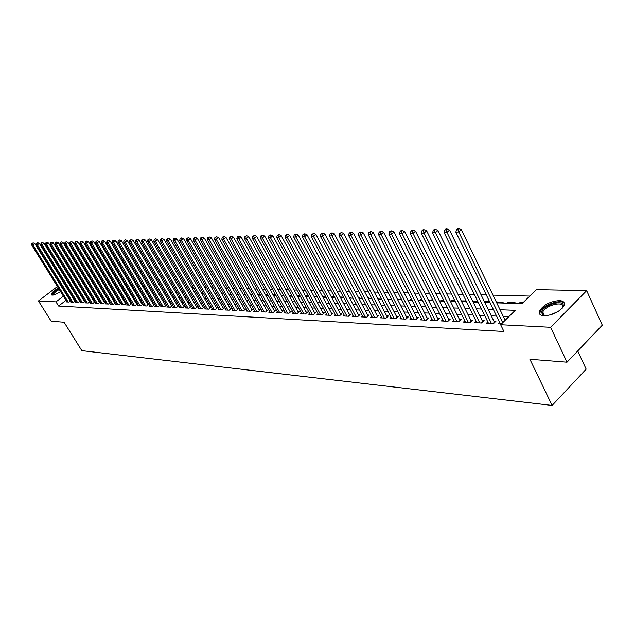 <?xml version="1.0" encoding="UTF-8"?>
<svg xmlns="http://www.w3.org/2000/svg" width="634" height="634" viewBox="0 0 634 634"><rect width="100%" height="100%" fill="white"/><g stroke="black" fill="none" stroke-linecap="round" stroke-linejoin="round"><path stroke-width="0.95" d="M544.138 315.811C540.017 315.47 538.48 313.822 539.526 310.85C543.592 304.819 550.177 301.396 559.283 300.579C563.571 300.865 565.148 302.561 564.014 305.667C559.782 311.722 553.157 315.098 544.138 315.811M60.523 291.537C57.06 293.827 54.278 295.016 52.202 295.119L51.251 294.533C51.56 292.789 53.938 290.641 58.391 288.098M61.49 286.726L61.997 286.568M577.717 350.967L586.165 369.154L552.119 405.435L81.818 350.642L64.074 322.231L51.18 321.208L38.452 300.96L57.425 286.528M66.665 280.133L67.347 280.149M71.444 280.236L72.157 280.244M76.286 280.331L77.039 280.347M81.192 280.434L81.984 280.45M529.747 296.07L492.983 295.119M486.333 294.945L481.063 294.81M474.486 294.644L469.39 294.509M462.883 294.342L457.954 294.216M451.519 294.049L446.756 293.922M440.384 293.764L435.772 293.645M429.48 293.479L425.018 293.368M418.781 293.201L414.47 293.09M408.296 292.932L404.12 292.829M398.017 292.67L393.983 292.567M387.937 292.409L384.03 292.306M378.054 292.155L374.274 292.06M368.354 291.902L364.693 291.806M358.836 291.656L355.294 291.569M349.493 291.418L346.069 291.331M340.323 291.18L337.011 291.093M331.32 290.951L328.111 290.863M322.476 290.721L319.377 290.641M313.798 290.499L310.795 290.42M305.271 290.277L302.37 290.198M296.886 290.063L294.089 289.992M288.66 289.849L285.95 289.778M280.569 289.643L277.946 289.572M272.62 289.437L270.084 289.366M264.806 289.231L262.349 289.167M257.119 289.033L254.749 288.969M249.566 288.842L247.276 288.779M242.133 288.644L239.921 288.589M234.826 288.462L232.694 288.407M227.638 288.272L225.577 288.224M220.561 288.09L218.572 288.042M213.603 287.915L211.685 287.86M206.755 287.733L204.901 287.685M200.011 287.559L198.228 287.519M193.378 287.392L191.658 287.345M186.848 287.218L185.183 287.178M180.421 287.059L178.812 287.012M174.081 286.893L172.543 286.853M167.852 286.734L166.362 286.695M161.702 286.576L160.275 286.536M155.655 286.417L154.276 286.378M149.695 286.267L148.372 286.227M143.823 286.108L142.547 286.077M138.038 285.966L136.809 285.934M132.332 285.815L131.159 285.783M126.713 285.672L125.58 285.641M121.173 285.53L120.088 285.498M115.713 285.387L114.675 285.363M110.324 285.245L109.333 285.221M105.014 285.11L104.063 285.086M99.784 284.975L98.872 284.951M94.617 284.84L93.753 284.817M89.529 284.714L88.697 284.69M496.723 302.854L522.02 303.678L536.285 289.627L586.664 290.649L550.613 327.295L500.646 324.727L515.276 310.311L500.044 309.733M550.613 327.295L567.01 362.196L602.3 325.187L586.664 290.649M499.679 322.468L498.3 323.823L501.399 323.982M487.815 321.906L486.452 323.229L493.529 323.586L495.946 321.216L493.87 321.121M476.189 321.351L474.858 322.635L481.785 322.991L484.194 320.646L482.165 320.55M464.793 320.812L463.494 322.064L470.285 322.405L472.679 320.091L470.69 319.996M453.635 320.281L452.359 321.493L459.016 321.834L461.401 319.544L459.452 319.449M442.69 319.758L441.446 320.939L447.969 321.272L450.346 319.005L448.436 318.91M431.968 319.243L430.74 320.4L437.135 320.725L439.513 318.474L437.634 318.387M421.451 318.743L420.247 319.869L426.524 320.186L428.885 317.959L427.047 317.872M411.141 318.244L409.96 319.346L416.11 319.655L418.464 317.46L416.665 317.365M401.021 317.761L399.872 318.831L405.903 319.14L408.248 316.96L406.481 316.873M391.099 317.285L389.965 318.331L395.885 318.633L398.223 316.469L396.488 316.39M381.359 316.818L380.249 317.84L386.058 318.133L388.388 315.994L386.685 315.914M371.801 316.358L370.716 317.357L376.414 317.642L378.728 315.526L377.064 315.447M362.426 315.906L361.356 316.881L366.951 317.159L369.257 315.066L367.617 314.987M353.209 315.463L352.163 316.414L357.655 316.691L359.953 314.615L358.345 314.535M344.167 315.027L343.137 315.954L348.534 316.231L350.824 314.171L349.239 314.092M335.291 314.599L334.276 315.502L339.57 315.772L341.853 313.735L340.299 313.664M326.565 314.179L325.567 315.058L330.774 315.328L333.048 313.307L331.519 313.236M317.999 313.767L317.016 314.63L322.127 314.884L324.394 312.887L322.896 312.816M309.574 313.362L308.615 314.202L313.64 314.456L315.891 312.475L314.416 312.404M301.301 312.958L300.358 313.782L305.295 314.036L307.538 312.071L306.087 311.999M293.17 312.562L292.242 313.37L297.092 313.616L299.327 311.666L297.901 311.603M285.173 312.174L284.262 312.966L289.033 313.212L291.252 311.278L289.857 311.207M277.312 311.793L276.416 312.57L281.108 312.808L283.319 310.89L281.948 310.826M269.585 311.421L268.705 312.174L273.317 312.411L275.521 310.517L274.165 310.446M261.985 311.048L261.121 311.793L265.654 312.023L267.849 310.145L266.518 310.074M254.511 310.692L253.655 311.413L258.117 311.643L260.305 309.772L258.997 309.709M247.157 310.327L246.317 311.04L250.707 311.262L252.879 309.416L251.595 309.352M239.921 309.978L239.097 310.676L243.416 310.898L245.58 309.059L244.312 308.996M232.805 309.63L231.989 310.311L236.244 310.533L238.4 308.71L237.156 308.647M225.799 309.289L224.999 309.963L229.183 310.169L231.331 308.37L230.102 308.306M218.904 308.956L218.12 309.614L222.233 309.82L224.373 308.029L223.168 307.973M212.121 308.623L211.344 309.265L215.394 309.471L217.525 307.696L216.337 307.641M205.44 308.298L204.679 308.924L208.665 309.13L210.781 307.371L209.616 307.316M198.862 307.973L198.109 308.592L202.04 308.798L204.148 307.046L202.999 306.991M192.387 307.656L191.642 308.267L195.51 308.465L197.61 306.729L196.477 306.674M186.008 307.347L185.279 307.942L189.09 308.14L191.175 306.42L190.065 306.365M179.723 307.038L179.01 307.625L182.758 307.815L184.843 306.111L183.741 306.056M173.534 306.737L172.828 307.316L176.521 307.498L178.598 305.81L177.512 305.754M167.439 306.436L166.742 307.007L170.387 307.189L172.448 305.509L171.378 305.453M161.432 306.143L160.751 306.697L164.333 306.88L166.393 305.216L165.339 305.16M155.512 305.857L154.839 306.396L158.373 306.579L160.418 304.922L159.388 304.875M149.679 305.572L149.014 306.103L152.501 306.277L154.537 304.637L153.515 304.589M143.934 305.287L143.276 305.81L146.708 305.984L148.736 304.36L147.73 304.312M138.267 305.009L137.626 305.525L141.01 305.699L143.022 304.082L142.032 304.035M132.68 304.732L132.046 305.239L135.383 305.414L137.396 303.805L136.413 303.757M127.172 304.463L126.546 304.962L129.835 305.128L131.84 303.535L130.873 303.488M121.744 304.201L121.126 304.692L124.375 304.851L126.364 303.274L125.413 303.226M116.394 303.932L115.784 304.415L118.978 304.582L120.967 303.012L120.024 302.965M111.116 303.678L110.514 304.154L113.668 304.312L115.642 302.751L114.714 302.703M105.91 303.417L105.315 303.884L108.422 304.043L110.387 302.497L109.476 302.45M100.774 303.171L100.188 303.623L103.255 303.781L105.196 302.252L104.309 302.196M95.702 302.917L95.124 303.369L98.151 303.52L100.069 302.022M90.71 302.672L90.139 303.115L93.119 303.266L95.013 301.792M85.772 302.426L85.21 302.87L88.158 303.012L90.028 301.562M80.906 302.188L80.352 302.624L83.26 302.767L85.107 301.332M76.104 301.95L75.557 302.378L78.426 302.521L80.249 301.11M71.365 301.721L70.826 302.141L73.663 302.283L75.454 300.896M102.795 290.063L102.502 289.461M107.796 290.221L107.748 289.627M112.86 290.388L112.495 289.778L113.066 289.793M117.995 290.554L117.631 289.944L118.463 289.968M123.939 290.142L122.853 290.103M129.487 290.317L128.353 290.277M135.121 290.491L133.94 290.459M140.835 290.673L139.607 290.634M146.636 290.863L145.352 290.816M152.517 291.046L151.193 291.006M158.492 291.236L157.113 291.188M164.555 291.426L163.12 291.378M169.912 292.242L170.681 291.624L169.215 291.577M175.864 292.433L176.632 291.806L175.412 291.775M182.021 292.536L182.679 292.005L181.696 291.973M188.322 292.591L188.805 292.195L188.076 292.171M230.681 294.216L230.602 293.518M237.544 294.438L237.14 293.724L237.805 293.748M244.51 294.659L244.106 293.946L245.128 293.978M251.587 294.889L251.183 294.176L252.57 294.216M258.775 295.127L258.371 294.398L260.138 294.453M266.082 295.365L265.67 294.628L267.833 294.699M275.663 294.945L273.127 294.865M283.628 295.198L280.997 295.119M291.727 295.46L289.009 295.373M299.969 295.721L297.164 295.626M308.362 295.983L305.453 295.896M316.897 296.252L313.901 296.157M324.442 297.259L325.282 296.522L322.492 296.435M332.866 297.536L333.706 296.783L331.233 296.712M341.433 297.814L342.289 297.061L340.141 296.989M350.158 298.091L351.014 297.338L349.215 297.275M359.034 298.384L359.89 297.615L358.456 297.568M368.219 298.551L368.933 297.901L367.863 297.869M377.682 298.614L378.141 298.194L377.452 298.17M401.362 299.755L401.227 298.923M411.157 300.072L410.729 299.224L411.521 299.256M421.142 300.397L420.707 299.541L422.014 299.589M431.318 300.73L430.882 299.866L432.721 299.922M441.684 301.063L441.248 300.191L443.634 300.27M452.256 301.412L451.82 300.532L454.784 300.627M463.034 301.76L462.59 300.873L466.156 300.984M474.026 302.117L473.582 301.221L477.767 301.348M485.232 302.481L484.788 301.578L489.622 301.729M502.302 303.036L503.198 302.156L496.279 301.935M508.341 303.234L507.897 302.307L515.014 302.529L514.111 303.417M85.122 285.585L84.591 285.997M81.81 288.137L81.303 288.525M91.914 289.706L92.358 289.358M97.691 289.897L96.82 289.865L97.382 289.389M101.868 289.897L102.431 289.461M107.003 289.952L107.431 289.619M146.953 291.497L145.733 291.458M158.27 291.862L158.674 291.545M164.047 292.052L164.642 291.577M216.091 293.74L216.662 293.273M222.74 293.954L223.525 293.304M229.484 294.176L230.285 293.51M236.339 294.398L237.14 293.724M245.532 294.699L243.313 294.628L244.106 293.946M250.581 294.675L251.183 294.176M257.967 294.739L258.371 294.398M308.013 296.728L308.52 296.284M316.16 296.989L316.929 296.316M381.002 299.097L381.446 298.693M390.441 299.399L391.194 298.717M400.054 299.716L400.926 298.915M409.849 300.033L410.729 299.224M419.827 300.358L420.707 299.541M429.995 300.69L430.882 299.866M440.361 301.023L441.248 300.191M450.925 301.364L451.82 300.532M461.703 301.713L462.59 300.873M472.972 301.808L473.582 301.221M506.994 303.187L507.897 302.307M518.905 303.575L519.809 302.687L522.923 302.783M65.976 300.334L58.574 306.032L503.927 331.479L500.646 324.727M508.872 316.62L503.253 316.374M496.581 316.081L491.302 315.843M484.709 315.558L479.605 315.328M473.075 315.043L468.138 314.829M461.687 314.543L456.908 314.329M450.52 314.052L445.9 313.846M439.576 313.568L435.106 313.37M428.853 313.093L424.526 312.903M418.337 312.633L414.145 312.451M408.027 312.174L403.969 311.999M397.914 311.73L393.991 311.556M387.992 311.294L384.196 311.128M378.252 310.866L374.583 310.708M368.695 310.446L365.144 310.288M359.319 310.034L355.88 309.883M350.111 309.63L346.79 309.479M341.076 309.226L337.859 309.091M332.2 308.837L329.086 308.703M323.475 308.457L320.463 308.322M314.916 308.076L311.999 307.95M306.499 307.704L303.678 307.585M298.226 307.339L295.507 307.221M290.103 306.983L287.464 306.872M282.114 306.634L279.562 306.523M274.26 306.285L271.796 306.174M266.534 305.945L264.156 305.842M258.941 305.612L256.643 305.509M251.476 305.287L249.249 305.184M244.13 304.962L241.982 304.867M236.902 304.645L234.826 304.55M229.793 304.328L227.788 304.241M222.796 304.019L220.862 303.932M215.909 303.718L214.038 303.631M209.125 303.417L207.326 303.337M202.452 303.123L200.716 303.044M195.882 302.838L194.21 302.759M189.415 302.553L187.807 302.481M183.044 302.267L181.49 302.204M176.775 301.99L175.277 301.927M170.594 301.721L169.151 301.657M164.507 301.451L163.12 301.396M158.508 301.19L157.169 301.126M152.596 300.928L151.312 300.873M146.771 300.674L145.543 300.619M141.033 300.421L139.845 300.365M135.375 300.167L134.242 300.12M129.796 299.922L128.71 299.874M124.304 299.684L123.258 299.636M118.883 299.446L117.876 299.399M113.534 299.208L112.575 299.169M108.263 298.979L107.344 298.939M103.065 298.749L102.193 298.709M97.937 298.519L97.105 298.487M92.881 298.297L92.081 298.265M87.896 298.075L87.135 298.043M82.975 297.861L82.246 297.829M78.117 297.647L77.427 297.615M73.322 297.441L72.664 297.409M69.051 297.964L68.638 298.281M66.689 301.491L66.158 301.903L68.955 302.046L70.723 300.674M70.651 300.564L70.033 300.532M75.391 300.793L74.741 300.762M80.193 301.031L79.504 300.992M85.059 301.269L84.33 301.229M89.988 301.507L89.228 301.467M94.989 301.744L94.189 301.705M100.053 301.99L99.213 301.95M60.111 284.484L60.523 284.175M63.234 282.114L63.662 281.781M567.01 362.196L529.889 359.248L552.119 405.435M58.574 306.032L55.974 301.863L38.452 300.96M66.475 293.804L66.063 294.121M63.392 296.165L55.974 301.863M493.379 309.471L488.101 309.273M481.515 309.02L476.411 308.821M469.889 308.576L464.952 308.386M458.509 308.132L453.73 307.95M447.35 307.704L442.73 307.53M436.422 307.292L431.952 307.118M425.707 306.88L421.38 306.713M415.199 306.476L411.014 306.309M404.896 306.079L400.846 305.921M394.792 305.691L390.877 305.54M384.886 305.311L381.089 305.168M375.154 304.938L371.492 304.796M365.612 304.574L362.062 304.431M356.245 304.209L352.813 304.082M347.052 303.86L343.731 303.734M338.025 303.512L334.807 303.393M329.157 303.171L326.05 303.052M320.447 302.838L317.444 302.719M311.896 302.513L308.988 302.394M303.496 302.188L300.682 302.077M295.238 301.871L292.512 301.768M287.123 301.562L284.492 301.459M279.142 301.253L276.598 301.158M271.297 300.952L268.84 300.857M263.593 300.659L261.216 300.564M256.009 300.365L253.711 300.278M248.552 300.08L246.333 299.993M241.221 299.795L239.073 299.716M234.001 299.517L231.933 299.438M226.901 299.248L224.904 299.169M219.919 298.979L217.993 298.907M213.04 298.717L211.185 298.646M206.28 298.456L204.481 298.384M199.615 298.202L197.879 298.138M193.061 297.948L191.389 297.885M186.602 297.703L184.993 297.639M180.238 297.457L178.693 297.401M173.978 297.219L172.488 297.164M167.812 296.981L166.37 296.926M161.733 296.744L160.347 296.696M155.75 296.514L154.419 296.466M149.854 296.292L148.57 296.244M144.037 296.07L142.808 296.023M138.307 295.848L137.126 295.801M132.665 295.634L131.531 295.587M127.101 295.42L126.007 295.373M121.609 295.206L120.571 295.167M116.204 295L115.206 294.961M110.871 294.794L109.912 294.762M105.609 294.596L104.697 294.556M100.426 294.398L99.546 294.358M95.306 294.2L94.474 294.168M90.258 294.002L89.465 293.978M85.281 293.811L84.52 293.788M80.367 293.629L79.646 293.597M75.525 293.439L74.836 293.415M70.746 293.257L70.089 293.233M76.96 289.223L77.681 289.247M81.826 289.381L82.586 289.405M86.755 289.54L87.547 289.564M91.748 289.706L92.588 289.73M101.955 290.031L102.867 290.063M107.162 290.206L108.113 290.237M112.44 290.372L113.438 290.404M117.789 290.546L118.835 290.586M123.218 290.729L124.304 290.76M128.726 290.903L129.859 290.943M134.313 291.085L135.494 291.125M139.979 291.268L141.208 291.307M151.566 291.648L152.897 291.688M157.494 291.838L158.872 291.886M163.501 292.036L164.935 292.076M169.603 292.234L171.093 292.282M175.792 292.433L177.346 292.48M182.085 292.639L183.686 292.686M188.464 292.845L190.137 292.9M194.947 293.051L196.675 293.114M201.533 293.265L203.324 293.328M208.221 293.487L210.084 293.542M215.021 293.708L216.947 293.772M221.924 293.93L223.921 293.994M228.937 294.16L231.006 294.224M236.07 294.39L238.21 294.461M250.684 294.865L252.974 294.937M258.173 295.103L260.542 295.182M265.789 295.357L268.237 295.436M273.531 295.603L276.067 295.69M281.409 295.864L284.032 295.943M289.421 296.126L292.139 296.213M297.576 296.387L300.381 296.474M305.873 296.657L308.774 296.752M314.313 296.934L317.317 297.029M322.904 297.211L326.011 297.306M331.653 297.497L334.863 297.6M340.561 297.782L343.882 297.893M349.635 298.075L353.067 298.186M358.876 298.376L362.418 298.495M368.291 298.685L371.952 298.804M377.88 298.994L381.668 299.121M387.651 299.311L391.566 299.438M397.613 299.636L401.663 299.763M407.773 299.961L411.949 300.104M418.123 300.302L422.45 300.445M428.687 300.643L433.149 300.785M439.457 300.992L444.077 301.142M450.449 301.348L455.22 301.507M461.663 301.713L466.592 301.879M473.107 302.085L478.202 302.252M484.788 302.466L490.058 302.64M82.586 281.441L82.055 281.845M79.266 283.984L78.759 284.373M75.993 286.497L75.517 286.861M520.252 303.615L519.809 302.687M70.311 300.992L34.791 243.543L32.825 244.986L68.139 301.998M32.382 243.432L33.166 242.862L31.93 243.448L32.382 243.432L32.825 244.986L31.7 245.017L66.974 301.942M34.791 243.543L33.166 242.862M31.93 243.448L31.7 245.017M53.09 295.135C51.94 294.01 53.89 291.965 58.946 288.993M62.1 287.701L62.631 287.582M63.012 288.208L62.465 288.288M59.271 289.516C55.554 291.585 53.549 293.352 53.256 294.834L53.319 295M62.409 287.234L61.91 287.392M58.803 288.763C54.564 291.172 52.194 293.257 51.695 295.032M544.883 315.819L543.013 315.32L541.46 312.277C542.656 304.946 565.171 298.606 563.166 306.238L562.239 308.219M562.413 307.958L562.675 307.157C564.498 300.461 545.169 305.326 542.791 312.094L542.577 312.744L544.582 315.772M564.403 303.543C561.589 298.392 542.482 305.049 540.12 311.936L539.867 314.313M75.026 301.229L39.348 243.401L37.374 244.843L72.831 302.236M36.923 243.29L37.707 242.711L36.463 243.297L36.923 243.29L37.374 244.843L36.233 244.882L71.65 302.18M39.348 243.401L37.707 242.711M36.463 243.297L36.233 244.882M79.789 301.467L43.96 243.25L41.979 244.708L77.586 302.481M41.519 243.139L42.319 242.553L41.059 243.147L41.519 243.139L41.979 244.708L40.822 244.74L76.397 302.418M43.96 243.25L42.319 242.553M41.059 243.147L40.822 244.74M84.623 301.705L48.644 243.091L46.647 244.566L82.412 302.727M46.187 242.981L46.987 242.394L45.719 242.996L46.187 242.981L46.647 244.566L45.474 244.597L81.2 302.664M48.644 243.091L46.987 242.394M45.719 242.996L45.474 244.597M89.521 301.95L53.383 242.941L51.386 244.415L87.294 302.973M50.918 242.83L51.719 242.236L50.443 242.846L50.918 242.83L51.386 244.415L50.189 244.455L86.073 302.909M53.383 242.941L51.719 242.236M50.443 242.846L50.189 244.455M94.49 302.196L58.193 242.782L56.18 244.272L92.247 303.226M55.705 242.671L56.513 242.077L55.229 242.687L55.705 242.671L56.18 244.272L54.976 244.312L91.003 303.163M58.193 242.782L56.513 242.077M55.229 242.687L54.976 244.312M99.522 302.45L63.067 242.624L61.046 244.122L97.271 303.48M60.563 242.513L61.371 241.911L60.079 242.529L60.563 242.513L61.046 244.122L59.826 244.161L96.003 303.417M63.067 242.624L61.371 241.911M60.079 242.529L59.826 244.161M104.618 302.711L68.004 242.465L65.976 243.971L102.359 303.734M65.492 242.346L66.308 241.744L65.001 242.362L65.492 242.346L65.976 243.971L64.739 244.011L101.075 303.67M68.004 242.465L66.308 241.744M65.001 242.362L64.739 244.011M109.793 302.965L73.013 242.299L70.976 243.821L107.511 303.995M70.493 242.188L71.301 241.578L69.986 242.204L70.493 242.188L70.976 243.821L69.724 243.86L106.219 303.932M73.013 242.299L71.301 241.578M69.986 242.204L69.724 243.86M115.031 303.226L78.101 242.14L76.048 243.67L112.741 304.265M75.557 242.022L76.373 241.411L75.05 242.037L75.557 242.022L76.048 243.67L74.772 243.702L111.425 304.193M78.101 242.14L76.373 241.411M75.05 242.037L74.772 243.702M120.349 303.496L83.252 241.966L81.192 243.511L118.043 304.534M80.692 241.855L81.517 241.237L80.177 241.871L80.692 241.855L81.192 243.511L79.9 243.551L116.711 304.463M83.252 241.966L81.517 241.237M80.177 241.871L79.9 243.551M125.738 303.765L88.483 241.8L86.414 243.353L123.424 304.803M85.907 241.681L86.731 241.063L85.384 241.697L85.907 241.681L86.414 243.353L85.099 243.393L122.069 304.74M88.483 241.8L86.731 241.063M85.384 241.697L85.099 243.393M131.206 304.043L93.784 241.625L91.708 243.187L128.876 305.081M91.193 241.506L92.025 240.88L90.662 241.522L91.193 241.506L91.708 243.187L90.377 243.226L127.505 305.009M93.784 241.625L92.025 240.88M90.662 241.522L90.377 243.226M136.746 304.32L99.166 241.451L97.073 243.028L134.408 305.366M96.558 241.332L97.39 240.706L96.019 241.348L96.558 241.332L97.073 243.028L95.726 243.068L133.013 305.295M99.166 241.451L97.39 240.706M96.019 241.348L95.726 243.068M142.373 304.605L104.618 241.277L102.526 242.862L140.019 305.651M102.003 241.15L102.835 240.516L101.456 241.174L102.003 241.15L102.526 242.862L101.155 242.901L138.608 305.572M104.618 241.277L102.835 240.516M101.456 241.174L101.155 242.901M148.079 304.891L110.157 241.094L108.057 242.687L145.709 305.937M107.526 240.975L108.366 240.334L106.964 240.991L107.526 240.975L108.057 242.687L106.663 242.735L144.275 305.865M110.157 241.094L108.366 240.334M106.964 240.991L106.663 242.735M153.864 305.176L115.784 240.912L113.668 242.521L151.478 306.23M113.129 240.785L113.977 240.143L112.567 240.809L113.129 240.785L113.668 242.521L112.258 242.56L150.028 306.159M115.784 240.912L113.977 240.143M112.567 240.809L112.258 242.56M159.736 305.477L121.482 240.73L119.358 242.346L157.343 306.523M118.82 240.603L119.668 239.953L118.241 240.619L118.82 240.603L119.358 242.346L117.932 242.394L155.869 306.452M121.482 240.73L119.668 239.953M118.241 240.619L117.932 242.394M165.696 305.778L127.275 240.54L125.144 242.172L163.287 306.824M124.589 240.413L125.445 239.763L124.01 240.429L124.589 240.413L125.144 242.172L123.685 242.212L161.789 306.753M127.275 240.54L125.445 239.763M124.01 240.429L123.685 242.212M171.751 306.079L133.156 240.349L131.008 241.99L169.318 307.133M130.453 240.223L131.309 239.565L129.859 240.238L130.453 240.223L131.008 241.99L129.534 242.037L167.804 307.054M133.156 240.349L131.309 239.565M129.859 240.238L129.534 242.037M177.885 306.388L139.123 240.151L136.968 241.808L175.444 307.442M136.405 240.024L137.269 239.367L135.803 240.048L136.405 240.024L136.968 241.808L135.47 241.855L173.906 307.363M139.123 240.151L137.269 239.367M135.803 240.048L135.47 241.855M184.114 306.705L145.186 239.953L143.022 241.625L181.657 307.759M142.452 239.826L143.316 239.161L141.842 239.85L142.452 239.826L143.022 241.625L141.501 241.673L180.096 307.68M145.186 239.953L143.316 239.161M141.842 239.85L141.501 241.673M190.446 307.022L151.344 239.755L149.164 241.435L187.973 308.084M148.586 239.628L149.458 238.955L147.968 239.644L148.586 239.628L149.164 241.435L147.619 241.483L186.388 307.997M151.344 239.755L149.458 238.955M147.968 239.644L147.619 241.483M196.865 307.347L157.597 239.557L155.409 241.245L194.384 308.409M154.823 239.422L155.695 238.741L154.189 239.438L154.823 239.422L155.409 241.245L153.84 241.292L192.768 308.322M157.597 239.557L155.695 238.741M154.189 239.438L153.84 241.292M203.387 307.672L163.944 239.351L161.749 241.055L200.891 308.734M161.155 239.216L162.035 238.535L160.513 239.232L161.155 239.216L161.749 241.055L160.156 241.102L199.25 308.655M163.944 239.351L162.035 238.535M160.513 239.232L160.156 241.102M210.012 308.005L170.395 239.137L168.192 240.857L207.5 309.075M167.582 239.002L168.47 238.313L166.94 239.026L167.582 239.002L168.192 240.857L166.568 240.904L205.836 308.988M170.395 239.137L168.47 238.313M166.94 239.026L166.568 240.904M216.741 308.346L176.949 238.923L174.738 240.658L214.213 309.416M174.12 238.788L175.008 238.099L173.462 238.812L174.12 238.788L174.738 240.658L173.09 240.706L212.525 309.329M176.949 238.923L175.008 238.099M173.462 238.812L173.09 240.706M223.58 308.695L183.614 238.709L181.387 240.452L221.028 309.757M180.761 238.574L181.657 237.869L180.096 238.59L180.761 238.574L181.387 240.452L179.715 240.508L219.316 309.669M183.614 238.709L181.657 237.869M180.096 238.59L179.715 240.508M230.522 309.043L190.382 238.487L188.147 240.246L227.955 310.113M187.513 238.352L188.409 237.647L186.832 238.368L187.513 238.352L188.147 240.246L186.444 240.302L226.219 310.018M190.382 238.487L188.409 237.647M186.832 238.368L186.444 240.302M237.576 309.4L197.261 238.265L195.01 240.04L235 310.47M194.376 238.122L195.28 237.417L193.687 238.146L194.376 238.122L195.01 240.04L193.283 240.096L233.225 310.375M197.261 238.265L195.28 237.417M193.687 238.146L193.283 240.096M244.748 309.764L204.259 238.035L202 239.826L242.148 310.826M201.35 237.893L202.254 237.179L200.645 237.916L201.35 237.893L202 239.826L200.241 239.882L240.349 310.739M204.259 238.035L202.254 237.179M200.645 237.916L200.241 239.882M252.039 310.137L211.368 237.805L209.101 239.612L249.424 311.199M208.443 237.663L209.355 236.942L207.73 237.687L208.443 237.663L209.101 239.612L207.31 239.668L247.593 311.104M211.368 237.805L209.355 236.942M207.73 237.687L207.31 239.668M259.441 310.509L218.603 237.568L216.321 239.39L256.81 311.571M215.655 237.425L216.566 236.696L214.926 237.449L215.655 237.425L216.321 239.39L214.506 239.446L254.955 311.476M218.603 237.568L216.566 236.696M214.926 237.449L214.506 239.446M266.969 310.89L225.958 237.33L223.667 239.169L264.323 311.952M222.986 237.187L223.905 236.45L222.249 237.211L222.986 237.187L223.667 239.169L221.813 239.224L262.436 311.857M225.958 237.33L223.905 236.45M222.249 237.211L221.813 239.224M274.633 311.278L233.439 237.092L231.133 238.939L271.962 312.34M230.451 236.942L231.37 236.205L229.698 236.965L230.451 236.942L231.133 238.939L229.254 238.994L270.044 312.245M233.439 237.092L231.37 236.205M229.698 236.965L229.254 238.994M282.415 311.674L241.047 236.839L238.733 238.709L279.737 312.736M238.035 236.696L238.963 235.951L237.274 236.72L238.035 236.696L238.733 238.709L236.823 238.764L277.779 312.641M241.047 236.839L238.963 235.951M237.274 236.72L236.823 238.764M290.332 312.079L248.79 236.593L246.46 238.471L287.638 313.141M245.754 236.442L246.689 235.689L244.978 236.466L245.754 236.442L246.46 238.471L244.518 238.535L285.649 313.037M248.79 236.593L246.689 235.689M244.978 236.466L244.518 238.535M297.084 313.616L298.392 312.491L256.667 236.331L254.329 238.233L295.674 313.545M253.616 236.181L254.551 235.42L252.823 236.213L253.616 236.181L254.329 238.233L252.348 238.297L293.653 313.442M256.667 236.331L254.551 235.42M252.823 236.213L252.348 238.297M305.263 314.028L306.571 312.887L264.687 236.07L262.341 237.988L303.844 313.957M261.612 235.919L262.547 235.159L260.804 235.951L261.612 235.919L262.341 237.988L260.32 238.051L301.792 313.854M264.687 236.07L262.547 235.159M260.804 235.951L260.32 238.051M313.584 314.456L314.9 313.299L272.842 235.808L270.488 237.742L312.166 314.385M269.751 235.658L270.694 234.881L268.927 235.682L269.751 235.658L270.488 237.742L268.436 237.805L310.074 314.274M272.842 235.808L270.694 234.881M268.927 235.682L268.436 237.805M322.056 314.884L323.38 313.719L281.155 235.539L278.786 237.488L320.638 314.813M278.041 235.38L278.984 234.604L277.201 235.412L278.041 235.38L278.786 237.488L276.701 237.552L318.506 314.702M281.155 235.539L278.984 234.604M277.201 235.412L276.701 237.552M330.686 315.32L332.01 314.147L289.619 235.262L287.234 237.227L329.252 315.249M286.473 235.103L287.424 234.318L285.625 235.135L286.473 235.103L287.234 237.227L285.11 237.298L327.081 315.138M289.619 235.262L287.424 234.318M285.625 235.135L285.11 237.298M339.459 315.764L340.791 314.575L298.234 234.984L295.84 236.965L338.025 315.692M295.072 234.826L296.023 234.033L294.2 234.849L295.072 234.826L295.84 236.965L293.677 237.037L335.814 315.581M298.234 234.984L296.023 234.033M294.2 234.849L293.677 237.037M348.399 316.223L349.73 315.019L307.007 234.699L304.605 236.704L346.957 316.144M303.821 234.54L304.78 233.74L302.941 234.564L303.821 234.54L304.605 236.704L302.402 236.767L344.706 316.033M307.007 234.699L304.78 233.74M302.941 234.564L302.402 236.767M357.497 316.683L358.836 315.47L315.946 234.406L313.537 236.427L356.046 316.612M312.736 234.247L313.703 233.439L311.841 234.271L312.736 234.247L313.537 236.427L311.286 236.498L353.756 316.493M315.946 234.406L313.703 233.439M311.841 234.271L311.286 236.498M366.761 317.151L368.116 315.93L325.06 234.112L322.635 236.149L365.311 317.079M321.826 233.946L322.793 233.13L320.907 233.978L321.826 233.946L322.635 236.149L320.344 236.22L362.981 316.96M325.06 234.112L322.793 233.13M320.907 233.978L320.344 236.22M376.208 317.634L377.555 316.398L334.34 233.811L331.907 235.872L374.742 317.555M331.083 233.645L332.058 232.821L330.148 233.677L331.083 233.645L331.907 235.872L329.577 235.943L372.372 317.436M334.34 233.811L332.058 232.821M330.148 233.677L329.577 235.943M385.821 318.117L387.184 316.873L343.802 233.502L341.361 235.579L384.355 318.046M340.521 233.336L341.504 232.504L339.57 233.367L340.521 233.336L341.361 235.579L338.984 235.65L381.937 317.919M343.802 233.502L341.504 232.504M339.57 233.367L338.984 235.65M395.624 318.617L396.987 317.357L353.455 233.185L350.998 235.285L394.15 318.545M350.142 233.019L351.125 232.179L349.175 233.05L350.142 233.019L350.998 235.285L348.573 235.357L391.685 318.419M353.455 233.185L351.125 232.179M349.175 233.05L348.573 235.357M405.609 319.124L406.98 317.848L363.29 232.868L360.825 234.984L404.135 319.045M359.953 232.694L360.944 231.854L358.971 232.726L359.953 232.694L360.825 234.984L358.353 235.063L401.623 318.918M363.29 232.868L360.944 231.854M358.971 232.726L358.353 235.063M415.793 319.639L417.164 318.355L373.323 232.543L370.842 234.683L414.311 319.568M369.963 232.369L370.953 231.513L368.956 232.401L369.963 232.369L370.842 234.683L368.322 234.754L411.751 319.433M373.323 232.543L370.953 231.513M368.956 232.401L368.322 234.754M426.175 320.17L427.554 318.87L383.554 232.21L381.066 234.366L424.685 320.091M380.17 232.036L381.169 231.172L379.14 232.068L380.17 232.036L381.066 234.366L378.49 234.445L422.07 319.956M383.554 232.21L381.169 231.172M379.14 232.068L378.49 234.445M436.755 320.701L438.142 319.393L393.999 231.87L391.495 234.049L435.265 320.63M390.584 231.695L391.582 230.824L389.538 231.727L390.584 231.695L391.495 234.049L388.872 234.128L432.602 320.495M393.999 231.87L391.582 230.824M389.538 231.727L388.872 234.128M447.556 321.248L448.943 319.924L404.651 231.521L402.146 233.724L446.059 321.176M401.211 231.347L402.218 230.467L401.148 230.499L400.141 231.378L401.211 231.347L402.146 233.724L399.46 233.811L443.34 321.034M404.651 231.521L402.218 230.467M400.141 231.378L399.46 233.811M458.564 321.81L459.959 320.471L415.524 231.172L413.003 233.399L457.066 321.731M412.06 230.99L413.067 230.102L411.973 230.134L410.967 231.022L412.06 230.99L413.003 233.399L410.269 233.478L454.293 321.596M415.524 231.172L413.067 230.102M410.967 231.022L410.269 233.478M469.802 322.381L471.205 321.026L426.627 230.808L424.098 233.058L468.296 322.302M423.132 230.625L424.146 229.73L423.029 229.762L422.014 230.665L423.132 230.625L424.098 233.058L421.301 233.146L465.467 322.159M426.627 230.808L424.146 229.73M422.014 230.665L421.301 233.146M481.269 322.96L482.672 321.596L437.967 230.443L435.423 232.71L479.756 322.888M434.441 230.253L435.463 229.349L434.322 229.389L433.299 230.293L434.441 230.253L435.423 232.71L432.57 232.797L476.871 322.738M437.967 230.443L435.463 229.349M433.299 230.293L432.57 232.797M492.975 323.554L494.385 322.175L449.546 230.063L446.994 232.361L491.461 323.483M445.995 229.88L447.018 228.961L445.845 229.001L444.83 229.912L445.995 229.88L446.994 232.361L444.077 232.448L488.513 323.332M449.546 230.063L447.018 228.961M444.83 229.912L444.077 232.448M505.147 320.289L461.37 229.682L458.81 231.996L502.722 322.674M457.796 229.492L458.818 228.565L457.629 228.605L456.599 229.532L457.796 229.492L458.81 231.996L455.83 232.092L500.392 323.934M461.37 229.682L458.818 228.565M456.599 229.532L455.83 232.092M549.979 315.058L558.261 311.429M539.526 310.85L540.081 312.031M51.251 294.533L51.497 294.929M544.511 315.756L542.791 312.094M544.02 315.558L543.013 315.32"/></g></svg>
